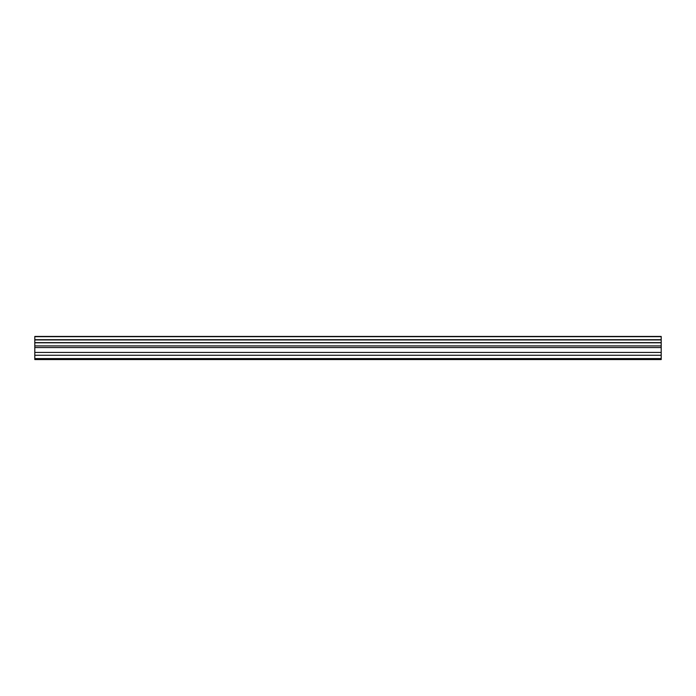 <?xml version="1.0" encoding="UTF-8"?>
<svg xmlns="http://www.w3.org/2000/svg" width="696" height="696" viewBox="0 0 696 696"><rect width="100%" height="100%" fill="white"/><g stroke="black" fill="none" stroke-linecap="round" stroke-linejoin="round"><path stroke-width="1.04" d="M34.8 355.256L34.8 336.438L661.2 336.438L661.2 359.562L34.8 359.562L34.8 355.256L661.2 355.256M661.2 342.641L34.8 342.641M34.8 339.944L661.2 339.944M34.8 336.681L661.2 336.681M661.2 339.7L34.8 339.7M661.2 358.597L34.8 358.597M34.8 352.42L661.2 352.42M34.8 347.556L661.2 347.556M34.8 345.912L661.2 345.912M34.8 342.806L661.2 342.806"/></g></svg>
